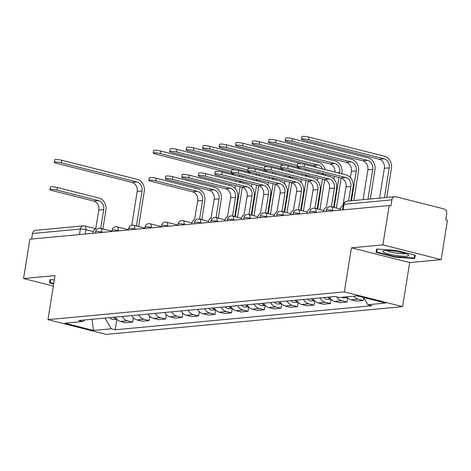 <?xml version="1.0" encoding="UTF-8"?>
<svg xmlns="http://www.w3.org/2000/svg" width="471" height="471" viewBox="0 0 471 471"><rect width="100%" height="100%" fill="white"/><g stroke="black" fill="none" stroke-linecap="round" stroke-linejoin="round"><path stroke-width="0.71" d="M441.15 259.621L382.899 244.879L389.199 205.55L29.85 239.197L23.55 278.526L55.03 275.576L47.971 319.644L106.216 334.392L402.617 306.639L409.676 262.571L441.15 259.621L447.45 220.293L445.754 219.863L446.732 213.74A4.051 3.45 84.7 0 0 443.97 208.924L395.911 196.76A4.051 3.45 84.7 0 0 394.898 196.684A4.051 3.45 84.7 0 0 391.878 199.851L344.03 204.332A4.051 0.612 -170.9 0 0 343.43 204.555L342.57 209.919M382.899 244.879L351.425 247.823L344.366 291.89L47.971 319.644M389.199 205.55L390.901 205.98L391.878 199.851M23.55 278.526L53.347 286.068M31.645 239.032L32.528 233.504A4.051 3.45 -95.3 0 1 35.549 230.331L83.396 225.85A4.051 3.45 84.7 0 0 80.376 229.024L32.528 233.504M115.265 317.113A9.314 7.93 84.7 0 0 120.517 321.452L125.698 322.765L132.669 322.111L127.488 320.798A9.314 7.93 -95.3 0 1 122.236 316.459M133.358 317.784L132.669 322.111M131.745 315.57A9.314 7.93 84.7 0 0 136.996 319.909L142.171 321.222L149.148 320.568L143.967 319.256A9.314 7.93 -95.3 0 1 138.715 314.916M149.837 316.241L149.148 320.568M148.224 314.027A9.314 7.93 84.7 0 0 153.469 318.367L158.65 319.679L165.621 319.026L160.446 317.713A9.314 7.93 -95.3 0 1 155.195 313.374M166.316 314.693L165.621 319.026M164.697 312.485A9.314 7.93 84.7 0 0 169.949 316.824L175.13 318.137L182.1 317.483L176.919 316.171A9.314 7.93 -95.3 0 1 171.674 311.831M182.795 313.15L182.1 317.483M181.176 310.942A9.314 7.93 84.7 0 0 186.428 315.282L191.609 316.589L198.579 315.941L193.398 314.628A9.314 7.93 -95.3 0 1 188.147 310.289M199.274 311.608L198.579 315.941M197.655 309.4A9.314 7.93 84.7 0 0 202.907 313.739L208.088 315.046L215.059 314.398L209.878 313.085A9.314 7.93 -95.3 0 1 204.626 308.746M215.753 310.065L215.059 314.398M214.134 307.857A9.314 7.93 84.7 0 0 219.386 312.196L224.567 313.503L231.538 312.85L226.357 311.543A9.314 7.93 -95.3 0 1 221.105 307.204M232.232 308.523L231.538 312.85M230.613 306.315A9.314 7.93 84.7 0 0 235.865 310.654L241.04 311.961L248.017 311.307L242.836 310A9.314 7.93 -95.3 0 1 237.584 305.661M248.706 306.98L248.017 311.307M247.092 304.772A9.314 7.93 84.7 0 0 252.344 309.111L257.519 310.418L264.49 309.765L259.315 308.458A9.314 7.93 -95.3 0 1 254.063 304.119M265.185 305.438L264.49 309.765M263.572 303.224A9.314 7.93 84.7 0 0 268.817 307.563L273.998 308.876L280.969 308.222L275.794 306.915A9.314 7.93 -95.3 0 1 270.542 302.576M281.664 303.895L280.969 308.222M280.045 301.681A9.314 7.93 84.7 0 0 285.296 306.02L290.477 307.333L297.448 306.68L292.267 305.367A9.314 7.93 -95.3 0 1 287.022 301.034M298.143 302.353L297.448 306.68M296.524 300.139A9.314 7.93 84.7 0 0 301.776 304.478L306.957 305.791L313.927 305.137L308.746 303.824A9.314 7.93 -95.3 0 1 303.495 299.485M314.622 300.81L313.927 305.137M313.003 298.596A9.314 7.93 84.7 0 0 318.255 302.935L323.436 304.248L330.407 303.595L325.226 302.282A9.314 7.93 -95.3 0 1 319.974 297.943M331.101 299.268L330.407 303.595M329.482 297.054A9.314 7.93 84.7 0 0 334.734 301.393L339.915 302.706L346.886 302.052L341.705 300.739A9.314 7.93 -95.3 0 1 336.7 296.836M347.58 297.725L346.886 302.052M346.791 296.818A9.314 7.93 84.7 0 0 351.213 299.85L356.388 301.163L363.365 300.51L358.184 299.197A9.314 7.93 -95.3 0 1 353.768 296.165M363.824 297.637L363.365 300.51M105.068 318.066L111.215 328.77L93.47 330.43L64.939 323.206L82.684 321.546L84.739 319.974M111.215 328.77L115.207 329.777L371.89 305.744L367.898 304.737L385.643 303.071L357.112 295.853L339.367 297.513L335.376 296.5L78.698 320.539L82.684 321.546M402.617 306.639L344.366 291.89M54.336 279.88L50.126 279.574L49.39 282.924L53.676 284.007M409.676 262.571L351.425 247.823M396.388 250.431L376.729 248.994L375.999 252.338L394.922 257.131L414.574 258.573L415.31 255.223L396.388 250.431M116.885 319.326L115.207 329.777M367.898 304.737L363.765 297.537M93.47 330.43L92.022 319.291M415.122 255.176L414.574 258.573M395.004 256.63L394.922 257.131M49.979 189.595L50.391 187.028A4.657 0.707 9.1 0 1 52.805 186.793A4.657 0.707 9.1 0 1 57.421 187.535L57.009 190.101A4.657 0.707 -170.9 0 0 52.393 189.36A4.657 0.707 -170.9 0 0 49.979 189.595A4.657 0.707 -170.9 0 0 52.151 190.561L93.67 201.07A7.595 6.464 -95.3 0 1 98.851 210.09L95.69 228.882A4.051 2.031 -75.8 0 0 92.94 233.027L92.899 233.292M102.931 228.853L105.916 210.196A10.227 8.708 84.7 0 0 98.939 198.044L57.421 187.535M101.624 228.618A4.051 2.031 -75.8 0 0 101.224 228.423L103.432 228.983A4.051 2.031 104.2 0 1 103.826 229.177M101.224 228.423A4.051 2.031 -75.8 0 0 100.865 228.394L100.77 228.406M57.009 190.101L98.527 200.617A7.595 6.464 -95.3 0 1 103.708 209.636L100.706 228.388M54.348 162.324L54.76 159.751A4.657 0.707 9.1 0 1 57.174 159.522A4.657 0.707 9.1 0 1 61.789 160.264L61.377 162.831A4.657 0.707 -170.9 0 0 56.761 162.089A4.657 0.707 -170.9 0 0 54.348 162.324A4.657 0.707 -170.9 0 0 56.52 163.29L132.004 182.395A7.595 6.464 -95.3 0 1 137.185 191.414L131.768 225.238M113.658 317.266A5.063 4.31 84.7 0 0 116.678 319.108M109.855 317.619A5.063 4.31 84.7 0 0 113.593 319.468L116.737 319.173M61.377 162.831L136.861 181.941A7.595 6.464 -95.3 0 1 142.042 190.961L136.431 226.003M138.639 226.563L144.25 191.52A10.227 8.708 84.7 0 0 137.273 179.369L61.789 160.264M53.759 283.507L50.067 282.571L50.715 279.615M50.544 279.603L50.067 282.571M395.293 255.341A13.159 1.996 -170.9 0 0 408.328 254.87A13.159 1.996 -170.9 0 0 396.146 251.432A13.159 1.996 -170.9 0 0 383.276 250.855A13.159 1.996 -170.9 0 0 395.293 255.341M386.532 250.519A9.968 1.513 -170.9 0 0 395.681 253.062A9.968 1.513 -170.9 0 0 405.337 253.533M414.698 255.07L414.05 258.026L395.01 256.63L376.676 251.991L377.318 249.035M377.147 249.024L376.676 251.991M148.848 180.334L149.26 177.767A4.657 0.707 9.1 0 1 151.674 177.532A4.657 0.707 9.1 0 1 156.29 178.279L155.877 180.846A4.657 0.707 -170.9 0 0 151.262 180.105A4.657 0.707 -170.9 0 0 148.848 180.334A4.657 0.707 -170.9 0 0 151.02 181.3L192.539 191.809A7.595 6.464 -95.3 0 1 197.72 200.834L194.558 219.621A4.051 2.031 -75.8 0 0 191.809 223.772L191.768 224.037M201.8 219.598L204.791 200.94A10.227 8.708 84.7 0 0 197.808 188.789L156.29 178.279M200.493 219.362A4.051 2.031 -75.8 0 0 200.093 219.162L202.3 219.721A4.051 2.031 104.2 0 1 202.701 219.922M200.093 219.162A4.051 2.031 -75.8 0 0 199.733 219.139L199.639 219.145M155.877 180.846L197.402 191.356A7.595 6.464 -95.3 0 1 202.583 200.381L199.574 219.133M153.216 153.063L153.628 150.496A4.657 0.707 9.1 0 1 156.042 150.261A4.657 0.707 9.1 0 1 160.658 151.003L160.246 153.575A4.657 0.707 -170.9 0 0 155.63 152.834A4.657 0.707 -170.9 0 0 153.216 153.063A4.657 0.707 -170.9 0 0 155.389 154.029L230.872 173.14A7.595 6.464 -95.3 0 1 234.058 175.106M212.527 308.005A5.063 4.31 84.7 0 0 215.547 309.853M208.73 308.364A5.063 4.31 84.7 0 0 212.468 310.212L215.606 309.918M240.975 181.217A7.595 6.464 -95.3 0 1 240.911 181.706L240.781 182.524M240.11 186.71L235.317 216.654M235.512 185.545L235.058 188.359M237.508 217.302L242.318 187.281M242.989 183.084L243.118 182.265A10.227 8.708 84.7 0 0 243.189 181.777M242.871 177.337A10.227 8.708 84.7 0 0 242.371 175.854M235.635 169.984L160.658 151.003M160.246 153.575L231.408 171.585M239.268 175.071A7.595 6.464 -95.3 0 1 240.234 176.672M236.13 179.987A7.595 6.464 -95.3 0 1 236.148 181.347M165.327 178.792L165.739 176.225A4.657 0.707 9.1 0 1 168.153 175.989A4.657 0.707 9.1 0 1 172.769 176.737L172.357 179.304A4.657 0.707 -170.9 0 0 167.741 178.562A4.657 0.707 -170.9 0 0 165.327 178.792A4.657 0.707 -170.9 0 0 167.499 179.757L209.018 190.266A7.595 6.464 -95.3 0 1 214.199 199.292L211.032 218.079A4.051 2.031 -75.8 0 0 208.288 222.23L208.247 222.495M218.279 218.055L221.264 199.392A10.227 8.708 84.7 0 0 214.287 187.246L172.769 176.737M216.966 217.82A4.051 2.031 -75.8 0 0 216.572 217.62L218.78 218.179A4.051 2.031 104.2 0 1 219.174 218.379M216.572 217.62A4.051 2.031 -75.8 0 0 216.213 217.596L216.118 217.602M172.357 179.304L213.875 189.813A7.595 6.464 -95.3 0 1 219.056 198.839L216.054 217.59M181.806 177.249L182.218 174.682A4.657 0.707 9.1 0 1 184.632 174.447A4.657 0.707 9.1 0 1 189.248 175.188L188.836 177.761A4.657 0.707 -170.9 0 0 184.22 177.014A4.657 0.707 -170.9 0 0 181.806 177.249A4.657 0.707 -170.9 0 0 183.973 178.215L225.497 188.724A7.595 6.464 -95.3 0 1 230.678 197.749L227.511 216.536A4.051 2.031 -75.8 0 0 224.767 220.687L224.726 220.952M234.758 216.513L237.743 197.849A10.227 8.708 84.7 0 0 230.766 185.704L189.248 175.188M233.445 216.277A4.051 2.031 -75.8 0 0 233.051 216.077L235.259 216.636A4.051 2.031 104.2 0 1 235.653 216.837M233.051 216.077A4.051 2.031 -75.8 0 0 232.686 216.054L232.597 216.059M188.836 177.761L230.354 188.27A7.595 6.464 -95.3 0 1 235.535 197.29L232.533 216.042M198.285 175.707L198.697 173.14A4.657 0.707 9.1 0 1 201.111 172.904A4.657 0.707 9.1 0 1 205.727 173.646L205.315 176.219A4.657 0.707 -170.9 0 0 200.699 175.471A4.657 0.707 -170.9 0 0 198.285 175.707A4.657 0.707 -170.9 0 0 200.452 176.672L241.976 187.181A7.595 6.464 -95.3 0 1 247.157 196.207L243.99 214.994A4.051 2.031 -75.8 0 0 241.246 219.145L241.205 219.409M251.231 214.97L254.222 196.307A10.227 8.708 84.7 0 0 247.246 184.161L205.727 173.646M249.924 214.735A4.051 2.031 -75.8 0 0 249.53 214.535L251.738 215.094A4.051 2.031 104.2 0 1 252.132 215.294M249.53 214.535A4.051 2.031 -75.8 0 0 249.165 214.511L249.077 214.517M205.315 176.219L246.833 186.728A7.595 6.464 -95.3 0 1 252.014 195.748L249.012 214.499M214.764 174.164L215.176 171.597A4.657 0.707 9.1 0 1 217.59 171.362A4.657 0.707 9.1 0 1 222.2 172.103L221.788 174.676A4.657 0.707 -170.9 0 0 217.178 173.929A4.657 0.707 -170.9 0 0 214.764 174.164A4.657 0.707 -170.9 0 0 216.931 175.13L258.455 185.639A7.595 6.464 -95.3 0 1 263.636 194.664L260.469 213.451A4.051 2.031 -75.8 0 0 257.725 217.602L257.678 217.867M267.711 213.422L270.701 194.764A10.227 8.708 84.7 0 0 263.725 182.613L222.2 172.103M266.403 213.192A4.051 2.031 -75.8 0 0 266.003 212.992L268.211 213.551A4.051 2.031 104.2 0 1 268.611 213.752M266.003 212.992A4.051 2.031 -75.8 0 0 265.644 212.969L265.55 212.974M221.788 174.676L263.313 185.185A7.595 6.464 -95.3 0 1 268.494 194.205L265.491 212.957M231.243 172.621L231.655 170.055A4.657 0.707 9.1 0 1 234.063 169.819A4.657 0.707 9.1 0 1 238.679 170.561L238.267 173.134A4.657 0.707 -170.9 0 0 233.657 172.386A4.657 0.707 -170.9 0 0 231.243 172.621A4.657 0.707 -170.9 0 0 233.41 173.587L274.929 184.096A7.595 6.464 -95.3 0 1 280.115 193.122L276.948 211.909A4.051 2.031 -75.8 0 0 274.204 216.059L274.157 216.324M284.19 211.879L287.18 193.222A10.227 8.708 84.7 0 0 280.204 181.07L238.679 170.561M282.883 211.65A4.051 2.031 -75.8 0 0 282.482 211.45L284.69 212.009A4.051 2.031 104.2 0 1 285.09 212.203M282.482 211.45A4.051 2.031 -75.8 0 0 282.123 211.426L282.029 211.432M238.267 173.134L279.792 183.643A7.595 6.464 -95.3 0 1 284.973 192.663L281.97 211.414M247.717 171.079L248.129 168.512A4.657 0.707 9.1 0 1 250.543 168.277A4.657 0.707 9.1 0 1 255.158 169.018L254.746 171.591A4.657 0.707 -170.9 0 0 250.13 170.843A4.657 0.707 -170.9 0 0 247.717 171.079A4.657 0.707 -170.9 0 0 249.889 172.045L291.408 182.554A7.595 6.464 -95.3 0 1 296.589 191.573L293.427 210.366A4.051 2.031 -75.8 0 0 290.678 214.517L290.636 214.782M300.669 210.337L303.66 191.679A10.227 8.708 84.7 0 0 296.683 179.528L255.158 169.018M299.362 210.107A4.051 2.031 -75.8 0 0 298.961 209.907L301.169 210.466A4.051 2.031 104.2 0 1 301.57 210.661M298.961 209.907A4.051 2.031 -75.8 0 0 298.602 209.878L298.508 209.889M254.746 171.591L296.271 182.1A7.595 6.464 -95.3 0 1 301.452 191.12L298.449 209.872M264.196 169.536L264.608 166.97A4.657 0.707 9.1 0 1 267.022 166.734A4.657 0.707 9.1 0 1 271.637 167.476L271.225 170.043A4.657 0.707 -170.9 0 0 266.61 169.301A4.657 0.707 -170.9 0 0 264.196 169.536A4.657 0.707 -170.9 0 0 266.368 170.502L307.887 181.011A7.595 6.464 -95.3 0 1 313.068 190.031L309.906 208.824A4.051 2.031 -75.8 0 0 307.157 212.974L307.116 213.233M317.148 208.794L320.139 190.137A10.227 8.708 84.7 0 0 313.156 177.985L271.637 167.476M315.841 208.559A4.051 2.031 -75.8 0 0 315.44 208.365L317.648 208.924A4.051 2.031 104.2 0 1 318.049 209.118M315.44 208.365A4.051 2.031 -75.8 0 0 315.081 208.335L314.987 208.347M271.225 170.043L312.744 180.558A7.595 6.464 -95.3 0 1 317.931 189.577L314.922 208.329M280.675 167.994L281.087 165.427A4.657 0.707 9.1 0 1 283.501 165.191A4.657 0.707 9.1 0 1 288.117 165.933L287.704 168.5A4.657 0.707 -170.9 0 0 283.089 167.758A4.657 0.707 -170.9 0 0 280.675 167.994A4.657 0.707 -170.9 0 0 282.847 168.959L324.366 179.469A7.595 6.464 -95.3 0 1 329.547 188.488L326.379 207.281A4.051 2.031 -75.8 0 0 323.636 211.432L323.595 211.691M333.627 207.252L336.612 188.594A10.227 8.708 84.7 0 0 329.635 176.442L288.117 165.933M332.314 207.016A4.051 2.031 -75.8 0 0 331.92 206.822L334.127 207.381A4.051 2.031 104.2 0 1 334.522 207.576M331.92 206.822A4.051 2.031 -75.8 0 0 331.56 206.793L331.466 206.804M287.704 168.5L329.223 179.015A7.595 6.464 -95.3 0 1 334.404 188.035L331.401 206.787M169.695 151.521L170.108 148.954A4.657 0.707 9.1 0 1 172.521 148.718A4.657 0.707 9.1 0 1 177.137 149.46L176.725 152.033A4.657 0.707 -170.9 0 0 172.109 151.285A4.657 0.707 -170.9 0 0 169.695 151.521A4.657 0.707 -170.9 0 0 171.868 152.486L247.352 171.597A7.595 6.464 -95.3 0 1 250.537 173.564M229.006 306.462A5.063 4.31 84.7 0 0 232.026 308.311M225.203 306.821A5.063 4.31 84.7 0 0 228.941 308.67L232.085 308.375M257.454 179.675A7.595 6.464 -95.3 0 1 257.39 180.163L257.26 180.982M256.589 185.168L251.791 215.112M251.991 184.002L251.538 186.816M253.987 215.759L258.797 185.739M259.468 181.541L259.598 180.723A10.227 8.708 84.7 0 0 259.668 180.234M259.35 175.795A10.227 8.708 84.7 0 0 258.85 174.311M252.115 168.441L177.137 149.46M176.725 152.033L247.887 170.043M255.747 173.528A7.595 6.464 -95.3 0 1 256.713 175.13M252.609 178.444A7.595 6.464 -95.3 0 1 252.621 179.804M186.175 149.978L186.587 147.411A4.657 0.707 9.1 0 1 189.001 147.176A4.657 0.707 9.1 0 1 193.616 147.918L193.204 150.49A4.657 0.707 -170.9 0 0 188.588 149.743A4.657 0.707 -170.9 0 0 186.175 149.978A4.657 0.707 -170.9 0 0 188.341 150.944L263.831 170.049A7.595 6.464 -95.3 0 1 267.016 172.021M245.485 304.92A5.063 4.31 84.7 0 0 248.5 306.762M241.682 305.279A5.063 4.31 84.7 0 0 245.42 307.127L248.564 306.833M273.934 178.132A7.595 6.464 -95.3 0 1 273.869 178.621L273.739 179.439M273.068 183.625L268.27 213.569M268.47 182.46L268.017 185.274M270.466 214.217L275.276 184.196M275.947 179.993L276.077 179.18A10.227 8.708 84.7 0 0 276.147 178.692M275.829 174.252A10.227 8.708 84.7 0 0 275.329 172.769M268.594 166.899L193.616 147.918M193.204 150.49L264.361 168.5M272.22 171.986A7.595 6.464 -95.3 0 1 273.192 173.581M269.088 176.902A7.595 6.464 -95.3 0 1 269.1 178.262M202.654 148.436L203.066 145.869A4.657 0.707 9.1 0 1 205.48 145.633A4.657 0.707 9.1 0 1 210.09 146.375L209.683 148.948A4.657 0.707 -170.9 0 0 205.068 148.2A4.657 0.707 -170.9 0 0 202.654 148.436A4.657 0.707 -170.9 0 0 204.82 149.401L280.31 168.506A7.595 6.464 -95.3 0 1 283.489 170.478M261.964 303.377A5.063 4.31 84.7 0 0 264.979 305.22M258.161 303.73A5.063 4.31 84.7 0 0 261.9 305.579L265.043 305.29M290.413 176.59A7.595 6.464 -95.3 0 1 290.348 177.078L290.218 177.891M289.547 182.083L284.749 212.027M284.949 180.917L284.496 183.731M286.945 212.674L291.749 182.654M292.426 178.45L292.556 177.638A10.227 8.708 84.7 0 0 292.621 177.149M292.303 172.71A10.227 8.708 84.7 0 0 291.802 171.226M285.073 165.356L210.09 146.375M209.683 148.948L280.84 166.958M288.699 170.437A7.595 6.464 -95.3 0 1 289.671 172.039M285.561 175.359A7.595 6.464 -95.3 0 1 285.579 176.719M219.133 146.893L219.545 144.326A4.657 0.707 9.1 0 1 221.959 144.091A4.657 0.707 9.1 0 1 226.569 144.833L226.157 147.405A4.657 0.707 -170.9 0 0 221.547 146.658A4.657 0.707 -170.9 0 0 219.133 146.893A4.657 0.707 -170.9 0 0 221.299 147.859L296.783 166.964A7.595 6.464 -95.3 0 1 299.968 168.936M278.443 301.834A5.063 4.31 84.7 0 0 281.458 303.677M274.64 302.188A5.063 4.31 84.7 0 0 278.379 304.036L281.517 303.742M306.892 175.041A7.595 6.464 -95.3 0 1 306.827 175.536L306.698 176.348M306.026 180.54L301.228 210.484M301.422 179.374L300.975 182.189M303.418 211.132L308.228 181.111M308.905 176.908L309.035 176.089A10.227 8.708 84.7 0 0 309.1 175.606M308.782 171.167A10.227 8.708 84.7 0 0 308.281 169.684M301.546 163.814L226.569 144.833M226.157 147.405L297.319 165.415M305.179 168.895A7.595 6.464 -95.3 0 1 306.15 170.496M302.041 173.817A7.595 6.464 -95.3 0 1 302.058 175.177M235.612 145.351L236.018 142.784A4.657 0.707 9.1 0 1 238.432 142.548A4.657 0.707 9.1 0 1 243.048 143.29L242.636 145.863A4.657 0.707 -170.9 0 0 238.02 145.115A4.657 0.707 -170.9 0 0 235.612 145.351A4.657 0.707 -170.9 0 0 237.778 146.316L313.262 165.421A7.595 6.464 -95.3 0 1 316.447 167.393M294.923 300.292A5.063 4.31 84.7 0 0 297.937 302.135M291.119 300.645A5.063 4.31 84.7 0 0 294.858 302.494L297.996 302.199M323.371 173.499A7.595 6.464 -95.3 0 1 323.306 173.987L323.171 174.806M322.5 178.998L317.707 208.941M317.901 177.832L317.454 180.646M319.897 209.589L324.707 179.563M325.379 175.365L325.514 174.547A10.227 8.708 84.7 0 0 325.579 174.058M325.261 169.625A10.227 8.708 84.7 0 0 318.531 162.401L243.048 143.29M242.636 145.863L318.125 164.968A7.595 6.464 -95.3 0 1 322.629 168.954M318.52 172.274A7.595 6.464 -95.3 0 1 318.537 173.634M252.085 143.808L252.497 141.241A4.657 0.707 9.1 0 1 254.911 141.006A4.657 0.707 9.1 0 1 259.527 141.747L259.115 144.314A4.657 0.707 -170.9 0 0 254.499 143.573A4.657 0.707 -170.9 0 0 252.085 143.808A4.657 0.707 -170.9 0 0 254.258 144.774L329.741 163.879A7.595 6.464 -95.3 0 1 335.016 172.092M311.402 298.749A5.063 4.31 84.7 0 0 314.416 300.592M307.598 299.103A5.063 4.31 84.7 0 0 311.337 300.951L314.475 300.657M259.115 144.314L334.598 163.425A7.595 6.464 -95.3 0 1 339.785 172.445L339.65 173.263M338.979 177.455L334.186 207.399M334.381 176.289L333.933 179.104M336.376 208.047L341.187 178.02M341.858 173.823L341.987 173.004A10.227 8.708 84.7 0 0 335.011 160.858L259.527 141.747M268.564 142.266L268.976 139.699A4.657 0.707 9.1 0 1 271.39 139.463A4.657 0.707 9.1 0 1 276.006 140.205L275.594 142.772A4.657 0.707 -170.9 0 0 270.978 142.03A4.657 0.707 -170.9 0 0 268.564 142.266A4.657 0.707 -170.9 0 0 270.737 143.231L346.22 162.336A7.595 6.464 -95.3 0 1 351.401 171.362L350.406 177.561M327.875 297.207A5.063 4.31 84.7 0 0 330.895 299.05M324.072 297.56A5.063 4.31 84.7 0 0 327.81 299.409L330.954 299.114M275.594 142.772L351.078 161.883A7.595 6.464 -95.3 0 1 356.259 170.902L351.478 200.746M353.815 200.528L358.466 171.462A10.227 8.708 84.7 0 0 351.49 159.31L276.006 140.205M285.043 140.723L285.455 138.15A4.657 0.707 9.1 0 1 287.869 137.921A4.657 0.707 9.1 0 1 292.485 138.662L292.073 141.229A4.657 0.707 -170.9 0 0 287.457 140.488A4.657 0.707 -170.9 0 0 285.043 140.723A4.657 0.707 -170.9 0 0 287.216 141.689L362.699 160.794A7.595 6.464 -95.3 0 1 367.88 169.819L363.1 199.657M345.685 296.924A5.063 4.31 84.7 0 0 347.368 297.507M341.887 297.278A5.063 4.31 84.7 0 0 344.289 297.866L347.433 297.572M292.073 141.229L367.557 160.34A7.595 6.464 -95.3 0 1 372.738 169.36L367.957 199.204M370.288 198.986L374.945 169.919A10.227 8.708 84.7 0 0 367.969 157.767L292.485 138.662M297.154 166.451L297.566 163.884A4.657 0.707 9.1 0 1 299.98 163.649A4.657 0.707 9.1 0 1 304.596 164.391L304.184 166.958A4.657 0.707 -170.9 0 0 299.568 166.216A4.657 0.707 -170.9 0 0 297.154 166.451A4.657 0.707 -170.9 0 0 299.32 167.417L340.845 177.926A7.595 6.464 -95.3 0 1 346.026 186.946L342.859 205.739A4.051 2.031 -75.8 0 0 340.115 209.883L340.074 210.148M350.889 200.805L353.091 187.052A10.227 8.708 84.7 0 0 346.114 174.9L304.596 164.391M304.184 166.958L345.702 177.467A7.595 6.464 -95.3 0 1 350.883 186.492L348.558 201.023M301.522 139.18L301.935 136.608A4.657 0.707 9.1 0 1 304.348 136.378A4.657 0.707 9.1 0 1 308.964 137.12L308.552 139.687A4.657 0.707 -170.9 0 0 303.936 138.945A4.657 0.707 -170.9 0 0 301.522 139.18A4.657 0.707 -170.9 0 0 303.689 140.146L379.179 159.251A7.595 6.464 -95.3 0 1 384.36 168.271L379.579 198.114M308.552 139.687L384.036 158.798A7.595 6.464 -95.3 0 1 389.217 167.817L384.436 197.661M386.768 197.443L391.425 168.377A10.227 8.708 84.7 0 0 384.448 156.225L308.964 137.12M333.509 210.767L332.426 210.49A4.051 0.612 -170.9 0 0 326.921 209.83A4.051 0.612 -170.9 0 0 326.315 210.048L326.091 211.461M317.03 212.309L315.953 212.032A4.051 0.612 -170.9 0 0 310.442 211.373A4.051 0.612 -170.9 0 0 309.841 211.591L309.612 213.004M300.551 213.852L299.474 213.575A4.051 0.612 -170.9 0 0 293.963 212.916A4.051 0.612 -170.9 0 0 293.362 213.133L293.133 214.546M284.072 215.394L282.994 215.117A4.051 0.612 -170.9 0 0 277.484 214.458A4.051 0.612 -170.9 0 0 276.883 214.676L276.654 216.089M267.593 216.937L266.515 216.666A4.051 0.612 -170.9 0 0 261.005 216.001A4.051 0.612 -170.9 0 0 260.404 216.218L260.18 217.631M251.12 218.479L250.036 218.208A4.051 0.612 -170.9 0 0 244.526 217.543A4.051 0.612 -170.9 0 0 243.925 217.761L243.701 219.174M234.64 220.022L233.557 219.751A4.051 0.612 -170.9 0 0 228.052 219.086A4.051 0.612 -170.9 0 0 227.446 219.303L227.222 220.716M218.161 221.564L217.078 221.293A4.051 0.612 -170.9 0 0 211.573 220.628A4.051 0.612 -170.9 0 0 210.967 220.852L210.743 222.259M201.682 223.107L200.605 222.836A4.051 0.612 -170.9 0 0 195.094 222.171A4.051 0.612 -170.9 0 0 194.494 222.394L194.264 223.802M185.203 224.649L184.126 224.379A4.051 0.612 -170.9 0 0 178.615 223.713A4.051 0.612 -170.9 0 0 178.014 223.937L177.785 225.344M168.724 226.192L167.647 225.921A4.051 0.612 -170.9 0 0 162.136 225.262A4.051 0.612 -170.9 0 0 161.535 225.479L161.312 226.887M152.251 227.734L151.167 227.464A4.051 0.612 -170.9 0 0 145.657 226.804A4.051 0.612 -170.9 0 0 145.056 227.022L144.833 228.429M135.772 229.283L134.688 229.006A4.051 0.612 -170.9 0 0 129.178 228.347A4.051 0.612 -170.9 0 0 128.577 228.565L128.353 229.972M119.293 230.825L118.209 230.549A4.051 0.612 -170.9 0 0 112.704 229.889A4.051 0.612 -170.9 0 0 112.098 230.107L111.874 231.52M102.813 232.368L101.73 232.091A4.051 0.612 -170.9 0 0 96.225 231.432A4.051 0.612 -170.9 0 0 95.619 231.65L95.395 233.063M93.323 231.567L85.887 229.683A4.051 0.612 -170.9 0 0 80.376 229.024L79.493 234.552M85.192 234.016L85.887 229.683A4.051 2.031 104.2 0 0 84.768 225.956A4.051 4.051 0 0 0 83.396 225.85A4.051 3.45 84.7 0 1 84.409 225.927A4.051 2.031 104.2 0 1 84.768 225.956L95.86 228.765M332.367 210.873L332.426 210.49A4.051 2.031 -75.8 0 0 331.307 206.763A4.051 4.051 0 0 0 326.315 210.048M315.888 212.415L315.953 212.032A4.051 2.031 -75.8 0 0 314.834 208.306A4.051 4.051 0 0 0 309.841 211.591M299.409 213.958L299.474 213.575A4.051 2.031 -75.8 0 0 298.355 209.848A4.051 4.051 0 0 0 293.362 213.133M282.936 215.5L282.994 215.117A4.051 2.031 -75.8 0 0 281.876 211.391A4.051 4.051 0 0 0 276.883 214.676M266.456 217.043L266.515 216.666A4.051 2.031 -75.8 0 0 265.397 212.933A4.051 4.051 0 0 0 260.404 216.218M249.977 218.585L250.036 218.208A4.051 2.031 -75.8 0 0 248.918 214.476A4.051 4.051 0 0 0 243.925 217.761M233.498 220.128L233.557 219.751A4.051 2.031 -75.8 0 0 232.439 216.018A4.051 4.051 0 0 0 227.446 219.303M217.019 221.67L217.078 221.293A4.051 2.031 -75.8 0 0 215.959 217.567A4.051 4.051 0 0 0 210.967 220.852M200.54 223.213L200.605 222.836A4.051 2.031 -75.8 0 0 199.486 219.109A4.051 4.051 0 0 0 194.494 222.394M184.061 224.755L184.126 224.379A4.051 2.031 -75.8 0 0 183.007 220.652A4.051 4.051 0 0 0 178.014 223.937M167.588 226.304L167.647 225.921A4.051 2.031 -75.8 0 0 166.528 222.194A4.051 4.051 0 0 0 161.535 225.479M151.109 227.846L151.167 227.464A4.051 2.031 -75.8 0 0 150.049 223.737A4.051 4.051 0 0 0 145.056 227.022M134.629 229.389L134.688 229.006A4.051 2.031 -75.8 0 0 133.57 225.279A4.051 4.051 0 0 0 128.577 228.565M118.15 230.931L118.209 230.549A4.051 2.031 -75.8 0 0 117.091 226.822A4.051 4.051 0 0 0 112.098 230.107M101.671 232.474L101.73 232.091A4.051 2.031 -75.8 0 0 100.611 228.364A4.051 4.051 0 0 0 95.619 231.65M341.705 300.739L334.734 301.393M325.226 302.282L318.255 302.935M308.746 303.824L301.776 304.478M292.267 305.367L285.296 306.02M275.794 306.915L268.817 307.563M259.315 308.458L252.344 309.111M242.836 310L235.865 310.654M226.357 311.543L219.386 312.196M209.878 313.085L202.907 313.739M193.398 314.628L186.428 315.282M176.919 316.171L169.949 316.824M160.446 317.713L153.469 318.367M143.967 319.256L136.996 319.909M127.488 320.798L120.517 321.452M358.184 299.197L351.213 299.85M343.147 209.86L344.03 204.332A4.051 3.45 84.7 0 1 347.05 201.164A4.051 4.051 0 0 0 343.43 204.555M98.851 210.09L103.708 209.636M93.67 201.07L98.527 200.617M142.042 190.961L137.185 191.414M136.861 181.941L132.004 182.395M197.72 200.834L202.583 200.381M192.539 191.809L197.402 191.356M240.911 181.706L238.461 181.936M231.767 173.051L230.872 173.14M214.199 199.292L219.056 198.839M209.018 190.266L213.875 189.813M230.678 197.749L235.535 197.29M225.497 188.724L230.354 188.27M247.157 196.207L252.014 195.748M241.976 187.181L246.833 186.728M263.636 194.664L268.494 194.205M258.455 185.639L263.313 185.185M280.115 193.122L284.973 192.663M274.929 184.096L279.792 183.643M296.589 191.573L301.452 191.12M291.408 182.554L296.271 182.1M313.068 190.031L317.931 189.577M307.887 181.011L312.744 180.558M329.547 188.488L334.404 188.035M324.366 179.469L329.223 179.015M257.39 180.163L254.941 180.393M248.241 171.509L247.352 171.597M273.869 178.621L271.414 178.85M264.72 169.966L263.831 170.049M290.348 177.078L287.893 177.308M281.199 168.424L280.31 168.506M306.827 175.536L304.372 175.765M297.678 166.881L296.783 166.964M323.306 173.987L320.851 174.217M318.125 164.968L313.262 165.421M339.785 172.445L337.33 172.674M334.598 163.425L329.741 163.879M356.259 170.902L351.401 171.362M351.078 161.883L346.22 162.336M372.738 169.36L367.88 169.819M367.557 160.34L362.699 160.794M346.026 186.946L350.883 186.492M340.845 177.926L345.702 177.467M389.217 167.817L384.36 168.271M384.036 158.798L379.179 159.251M111.921 231.226L100.611 228.364M128.4 229.683L117.091 226.822M144.88 228.141L133.57 225.279M161.353 226.598L150.049 223.737M177.832 225.056L166.528 222.194M191.991 222.924L183.007 220.652M208.47 221.382L199.486 219.109M224.95 219.839L215.959 217.567M241.429 218.297L232.439 216.018M257.908 216.754L248.918 214.476M274.387 215.212L265.397 212.933M290.866 213.669L281.876 211.391M307.339 212.127L298.355 209.848M323.818 210.584L314.834 208.306M340.298 209.042L331.307 206.763M347.05 201.164L394.898 196.684"/></g></svg>
